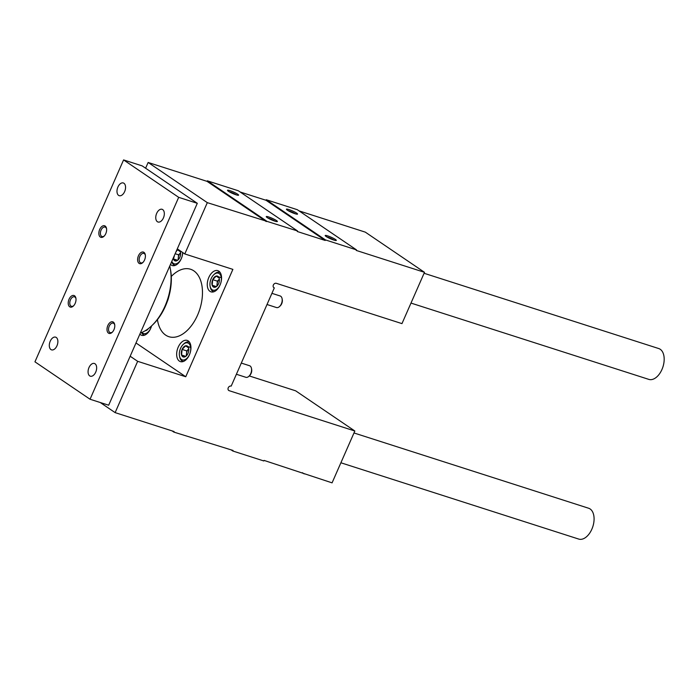 <?xml version="1.0" encoding="UTF-8"?>
<svg xmlns="http://www.w3.org/2000/svg" width="699" height="699" viewBox="0 0 699 699"><rect width="100%" height="100%" fill="white"/><g stroke="black" fill="none" stroke-linecap="round" stroke-linejoin="round"><path stroke-width="1.05" d="M249.272 375.94L295.651 390.82L354.839 431.003L332.077 482.852L264.056 460.405L263.82 460.956L232.793 451.004L231.037 449.806M232.793 451.004L233.038 450.453L173.841 432.087L172.094 430.899M296.638 213.134A6.073 0.839 23.7 0 0 290.181 209.997A6.073 0.839 23.7 0 0 286.433 209.333A6.073 0.839 23.7 0 0 291.649 212.409A6.073 0.839 23.7 0 0 297.442 214.165A6.073 0.839 23.7 0 0 296.638 213.134M335.415 239.46A6.073 0.839 23.7 0 0 328.949 236.323A6.073 0.839 23.7 0 0 325.21 235.659A6.073 0.839 23.7 0 0 330.426 238.735A6.073 0.839 23.7 0 0 336.219 240.491A6.073 0.839 23.7 0 0 335.415 239.46M325.454 239.914L356.473 249.875L297.293 209.691L266.267 199.731L325.454 239.914L325.21 240.465L297.285 231.509L297.529 230.958L207.315 202.649L184.789 253.947L232.881 269.377L185.751 376.752L137.659 361.322L115.134 412.628L174.086 431.536L173.841 432.087M302.396 472.707L304.152 473.896M100.237 402.51L115.134 412.628M130.163 356.237L137.659 361.322M135.99 342.964L185.751 376.752M209.988 291.361A11.132 6.606 107.8 0 1 208.451 278.333A11.132 6.606 107.8 0 1 217.817 270.662A11.132 6.606 107.8 0 1 220.709 283.278A11.132 6.606 107.8 0 1 211.019 291.859A11.132 6.606 107.8 0 1 209.988 291.361M182.771 252.575A11.132 6.606 107.8 0 1 172.242 265.533A11.132 6.606 107.8 0 1 171.211 265.026A11.132 6.606 107.8 0 1 170.477 264.397M179.372 361.103A11.132 6.606 107.8 0 1 177.826 348.085A11.132 6.606 107.8 0 1 187.201 340.413A11.132 6.606 107.8 0 1 190.093 353.03A11.132 6.606 107.8 0 1 180.403 361.61A11.132 6.606 107.8 0 1 179.372 361.103M151.552 325.909A11.132 6.606 107.8 0 1 141.626 335.284A11.132 6.606 107.8 0 1 140.595 334.777A11.132 6.606 107.8 0 1 139.861 334.148M171.29 276.437A35.422 21.022 107.8 0 1 190.547 269.246A35.422 21.022 107.8 0 1 199.739 309.395A35.422 21.022 107.8 0 1 168.905 336.7A35.422 21.022 107.8 0 1 165.628 335.092A35.422 21.022 107.8 0 1 157.424 319.644M177.301 248.861L184.789 253.947M145.61 168.214L148.136 162.465L207.315 202.649M276.463 220.552A6.073 0.839 23.7 0 0 270.006 217.415A6.073 0.839 23.7 0 0 266.258 216.742A6.073 0.839 23.7 0 0 271.474 219.827A6.073 0.839 23.7 0 0 277.267 221.583A6.073 0.839 23.7 0 0 276.463 220.552M237.695 194.217A6.073 0.839 23.7 0 0 231.229 191.089A6.073 0.839 23.7 0 0 227.49 190.416A6.073 0.839 23.7 0 0 232.697 193.501A6.073 0.839 23.7 0 0 238.499 195.248A6.073 0.839 23.7 0 0 237.695 194.217M266.502 221.006L207.323 180.823L238.35 190.775L297.529 230.958M299.05 210.88L365.306 232.138L424.494 272.322L401.969 323.62L276.315 283.313A2.534 2.01 -55.8 0 0 273.501 284.72A2.534 2.01 -55.8 0 0 273.886 287.7A2.534 2.01 -55.8 0 0 274.305 287.901L231.194 386.101A2.534 2.01 -55.8 0 0 228.381 387.517A2.534 2.01 -55.8 0 0 228.765 390.488A2.534 2.01 -55.8 0 0 229.185 390.689L354.839 431.003M273.554 287.385L274.305 287.901M207.323 180.823L207.079 181.373L148.136 162.465M266.267 199.731L266.031 200.281L240.098 191.972M424.494 272.322L356.237 250.425L356.473 249.875M236.306 194.872A4.98 0.69 23.7 0 0 229.255 191.771M275.083 221.199A4.98 0.69 23.7 0 0 268.023 218.097M295.249 213.78A4.98 0.69 23.7 0 0 288.198 210.687M334.026 240.107A4.98 0.69 23.7 0 0 326.975 237.013M207.079 181.373L266.258 221.557M266.031 200.281L325.21 240.465M168.774 296.883A15.177 9.008 107.8 0 1 167.271 301.557M123.583 159.922L34.95 361.829L90.049 399.243L178.682 197.336L123.583 159.922L142.194 165.899L197.293 203.304L178.682 197.336M197.293 203.304L108.668 405.21L90.049 399.243M50.931 349.57A6.675 3.967 107.8 0 1 50.005 341.759A6.675 3.967 107.8 0 1 55.632 337.154A6.675 3.967 107.8 0 1 57.362 344.721A6.675 3.967 107.8 0 1 51.551 349.867A6.675 3.967 107.8 0 1 50.931 349.57M89.699 375.896A6.675 3.967 107.8 0 1 88.773 368.085A6.675 3.967 107.8 0 1 94.4 363.48A6.675 3.967 107.8 0 1 96.139 371.047A6.675 3.967 107.8 0 1 90.32 376.193A6.675 3.967 107.8 0 1 89.699 375.896M157.38 221.714A6.675 3.967 107.8 0 1 156.462 213.903A6.675 3.967 107.8 0 1 162.081 209.298A6.675 3.967 107.8 0 1 163.819 216.865A6.675 3.967 107.8 0 1 158 222.011A6.675 3.967 107.8 0 1 157.38 221.714M118.612 195.388A6.675 3.967 107.8 0 1 117.685 187.577A6.675 3.967 107.8 0 1 123.312 182.963A6.675 3.967 107.8 0 1 125.042 190.539A6.675 3.967 107.8 0 1 119.232 195.685A6.675 3.967 107.8 0 1 118.612 195.388M69.699 306.8A6.073 3.6 107.8 0 1 69.996 297.556A6.073 3.6 107.8 0 1 75.903 298.202A6.073 3.6 107.8 0 1 73.395 306.013A6.073 3.6 107.8 0 1 69.699 306.8M108.476 333.126A6.073 3.6 107.8 0 1 108.773 323.882A6.073 3.6 107.8 0 1 114.68 324.528A6.073 3.6 107.8 0 1 112.172 332.34A6.073 3.6 107.8 0 1 108.476 333.126M139.092 263.374A6.073 3.6 107.8 0 1 139.389 254.13A6.073 3.6 107.8 0 1 145.296 254.777A6.073 3.6 107.8 0 1 142.788 262.588A6.073 3.6 107.8 0 1 139.092 263.374M100.324 237.048A6.073 3.6 107.8 0 1 100.621 227.804A6.073 3.6 107.8 0 1 106.519 228.451A6.073 3.6 107.8 0 1 104.011 236.262A6.073 3.6 107.8 0 1 100.324 237.048M104.326 235.939A4.98 2.953 107.8 0 1 102.054 236.55A4.98 2.953 107.8 0 1 101.6 236.323A4.98 2.953 107.8 0 1 100.909 230.504A4.98 2.953 107.8 0 1 105.095 227.079A4.98 2.953 107.8 0 1 106.589 228.896M143.103 262.265A4.98 2.953 107.8 0 1 140.831 262.876A4.98 2.953 107.8 0 1 140.368 262.649A4.98 2.953 107.8 0 1 139.678 256.83A4.98 2.953 107.8 0 1 143.872 253.405A4.98 2.953 107.8 0 1 145.366 255.222M112.487 332.016A4.98 2.953 107.8 0 1 110.215 332.628A4.98 2.953 107.8 0 1 109.752 332.401A4.98 2.953 107.8 0 1 109.061 326.582A4.98 2.953 107.8 0 1 113.255 323.148A4.98 2.953 107.8 0 1 114.741 324.974M73.71 305.69A4.98 2.953 107.8 0 1 71.438 306.302A4.98 2.953 107.8 0 1 70.975 306.075A4.98 2.953 107.8 0 1 70.293 300.255A4.98 2.953 107.8 0 1 74.478 296.822A4.98 2.953 107.8 0 1 75.973 298.648M340.885 462.773L578.737 539.078A16.191 9.611 -72.2 0 0 592.376 527.911A16.191 9.611 -72.2 0 0 590.131 508.977A16.191 9.611 -72.2 0 0 588.628 508.243L353.974 432.961M410.986 303.078L648.838 379.391A16.191 9.611 -72.2 0 0 662.469 368.224A16.191 9.611 -72.2 0 0 660.232 349.282A16.191 9.611 -72.2 0 0 658.729 348.548L424.075 273.265M169.743 266.074A44.526 26.422 107.8 0 1 170.233 268.337A44.526 26.422 107.8 0 1 151.858 325.629A44.526 26.422 107.8 0 1 140.35 333.03M170.233 268.337L170.521 269.866A42.508 25.225 107.8 0 1 152.976 324.554L151.858 325.629M175.868 252.112L177.432 249.744L180.377 251.745A5.845 3.469 107.8 0 1 180.525 252.356A5.845 3.469 107.8 0 1 179.835 257.337A5.845 3.469 107.8 0 1 178.114 259.871A5.845 3.469 107.8 0 1 176.349 260.919L173.404 258.918L174.278 256.288M176.812 249.971A5.845 3.469 107.8 0 1 177.432 249.744A5.845 3.469 107.8 0 1 178.612 249.753M179.73 250.513A5.845 3.469 107.8 0 1 180.377 251.745M176.349 260.919A5.845 3.469 107.8 0 1 173.404 258.918A5.845 3.469 107.8 0 1 173.221 258.149M182.605 252.461A8.904 5.286 107.8 0 1 178.315 262.649A8.904 5.286 107.8 0 1 171.797 261.4M175.231 265.393A10.118 6.003 107.8 0 1 174.724 265.271A10.118 6.003 107.8 0 1 171.709 261.601M178.42 259.556A5.059 3.006 107.8 0 1 178.324 257.616L178.114 259.836M178.324 257.616A5.059 3.006 107.8 0 1 180.342 253.029L178.595 254.829L178.324 257.616M177.529 260.246L173.404 258.918M179.652 250.46L177.432 249.744M178.595 254.829L175.161 253.728M148.354 328.617A5.845 3.469 107.8 0 1 147.498 329.622A5.845 3.469 107.8 0 1 145.724 330.671A5.845 3.469 107.8 0 1 145.2 330.741M151.526 325.935A8.904 5.286 107.8 0 1 141.923 332.418M144.614 335.144A10.118 6.003 107.8 0 1 144.108 335.013A10.118 6.003 107.8 0 1 141.548 332.575M219.145 278.071A5.845 3.469 107.8 0 1 219.303 278.683A5.845 3.469 107.8 0 1 218.604 283.663A5.845 3.469 107.8 0 1 216.891 286.197A5.845 3.469 107.8 0 1 215.117 287.245L212.173 285.244L212.714 279.661L216.201 276.07L219.145 278.071A5.845 3.469 107.8 0 0 216.201 276.07A5.845 3.469 107.8 0 0 212.714 279.661A5.845 3.469 107.8 0 0 212.173 285.244A5.845 3.469 107.8 0 0 215.117 287.245M211.168 278.613A8.904 5.286 107.8 0 1 213.789 274.742A8.904 5.286 107.8 0 1 221.12 276.699A8.904 5.286 107.8 0 1 217.214 288.87A8.904 5.286 107.8 0 1 210.111 286.197A8.904 5.286 107.8 0 1 211.168 278.613M213.789 274.742L214.462 274.095A10.118 6.003 107.8 0 1 219.687 272.322A10.118 6.003 107.8 0 1 220.168 272.514M214.008 291.719A10.118 6.003 107.8 0 1 213.501 291.597A10.118 6.003 107.8 0 1 210.285 287.114L210.111 286.197M271.92 293.335L280.168 295.974A6.073 3.6 107.8 0 1 282.09 298.665A6.073 3.6 107.8 0 1 279.591 306.477A6.073 3.6 107.8 0 1 276.454 307.543L267.009 304.511M282.09 298.665L282.274 299.6A4.832 2.866 107.8 0 1 280.282 305.821L279.591 306.477M217.197 285.882A5.059 3.006 107.8 0 1 217.101 283.951L216.882 286.162M217.101 283.951A5.059 3.006 107.8 0 1 219.11 279.355L217.372 281.155L217.101 283.951M216.306 286.573L212.173 285.244M220.858 277.564L216.201 276.07M217.372 281.155L212.714 279.661M188.529 347.822A5.845 3.469 107.8 0 1 188.686 348.434A5.845 3.469 107.8 0 1 187.987 353.406A5.845 3.469 107.8 0 1 186.275 355.948A5.845 3.469 107.8 0 1 184.501 356.997L181.557 354.996L182.098 349.413L185.585 345.822L188.529 347.822A5.845 3.469 107.8 0 0 185.585 345.822A5.845 3.469 107.8 0 0 182.098 349.413A5.845 3.469 107.8 0 0 181.557 354.996A5.845 3.469 107.8 0 0 184.501 356.997M180.552 348.364A8.904 5.286 107.8 0 1 183.173 344.493A8.904 5.286 107.8 0 1 190.504 346.451A8.904 5.286 107.8 0 1 186.598 358.613A8.904 5.286 107.8 0 1 179.494 355.948A8.904 5.286 107.8 0 1 180.552 348.364M183.173 344.493L183.846 343.847A10.118 6.003 107.8 0 1 189.062 342.073A10.118 6.003 107.8 0 1 189.551 342.265M183.391 361.47A10.118 6.003 107.8 0 1 182.885 361.348A10.118 6.003 107.8 0 1 179.669 356.866L179.494 355.948M241.304 363.078L249.552 365.726A6.073 3.6 107.8 0 1 251.474 368.417A6.073 3.6 107.8 0 1 248.966 376.228A6.073 3.6 107.8 0 1 245.838 377.294L236.393 374.262M251.474 368.417L251.657 369.352A4.832 2.866 107.8 0 1 249.657 375.564L248.966 376.228M186.581 355.634A5.059 3.006 107.8 0 1 186.484 353.694L186.266 355.913M186.484 353.694A5.059 3.006 107.8 0 1 188.494 349.107L186.755 350.898L186.484 353.694M185.689 356.324L181.557 354.996M190.242 347.316L185.585 345.822M186.755 350.898L182.098 349.413M228.424 390.173L229.185 390.689M174.724 265.271L175.178 265.41M144.108 335.013L144.562 335.162M213.501 291.597L213.946 291.736M219.687 272.322L220.133 272.461M182.885 361.348L183.33 361.488M189.062 342.073L189.516 342.213"/></g></svg>
